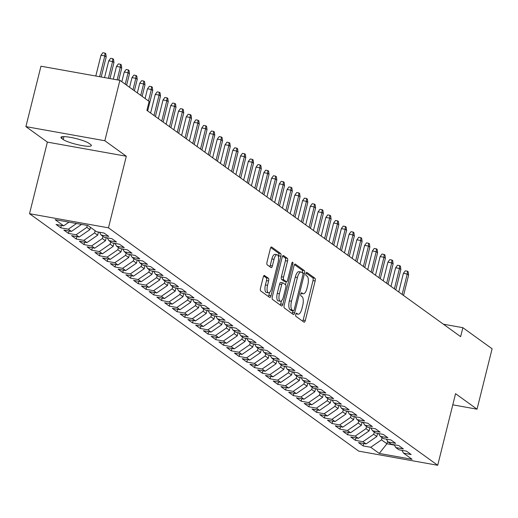 <?xml version="1.0" encoding="UTF-8"?>
<svg xmlns="http://www.w3.org/2000/svg" width="518" height="518" viewBox="0 0 518 518"><rect width="100%" height="100%" fill="white"/><g stroke="black" fill="none" stroke-linecap="round" stroke-linejoin="round"><path stroke-width="0.78" d="M295.739 314.4A1.606 0.602 100.1 0 0 295.888 316.323L303.975 322.151A2.292 0.861 100.1 0 0 304.124 322.215A2.292 0.861 100.1 0 0 305.29 320.506L315.145 280.976A2.292 0.861 100.1 0 0 314.931 278.231L306.844 272.403A1.606 0.602 100.1 0 0 306.74 272.358A1.606 0.602 100.1 0 0 305.924 273.556A1.606 0.602 100.1 0 0 306.073 275.472L307.122 276.23A7.343 2.752 100.1 0 1 307.802 285.017L306.986 288.306A7.343 2.752 100.1 0 1 303.257 293.777A7.343 2.752 100.1 0 1 302.797 293.576L301.748 292.825A1.606 0.602 100.1 0 0 301.651 292.78A1.606 0.602 100.1 0 0 300.835 293.978A1.606 0.602 100.1 0 0 300.984 295.901L302.033 296.652A7.343 2.752 100.1 0 1 302.713 305.439L301.89 308.728A7.343 2.752 100.1 0 1 298.161 314.199A7.343 2.752 100.1 0 1 297.701 313.999L296.659 313.248A1.606 0.602 100.1 0 0 296.555 313.202A1.606 0.602 100.1 0 0 295.739 314.4M264.568 275.466A2.292 0.861 100.1 0 0 264.426 275.401A2.292 0.861 100.1 0 0 263.261 277.111L260.496 288.202A2.292 0.861 100.1 0 0 260.709 290.948L269.69 297.423A2.292 0.861 100.1 0 0 269.833 297.487A2.292 0.861 100.1 0 0 270.998 295.778L280.853 256.248A2.292 0.861 100.1 0 0 280.639 253.503L271.659 247.028A2.292 0.861 100.1 0 0 271.516 246.963A2.292 0.861 100.1 0 0 270.351 248.672L267.01 262.069A2.292 0.861 100.1 0 0 267.223 264.815L271.069 267.586A2.292 0.861 100.1 0 0 271.212 267.651A2.292 0.861 100.1 0 0 272.377 265.941L274.035 259.298A6.138 2.299 100.1 0 1 277.149 254.72A6.138 2.299 100.1 0 1 278.101 262.231L271.613 288.254A6.138 2.299 100.1 0 1 268.499 292.825A6.138 2.299 100.1 0 1 267.547 285.321L268.628 280.983A2.292 0.861 100.1 0 0 268.415 278.237L264.271 275.408M104.837 140.741L25.9 126.619L47.378 142.113L126.314 156.235L104.837 140.741L119.898 80.335L149.132 101.418L146.898 110.366L460.638 336.642L462.865 327.687L443.395 324.203M126.314 156.235L108.463 227.829L437.71 465.281L358.773 451.159L29.526 213.701L108.463 227.829M452.777 404.836L477.039 409.181L455.562 393.686L437.71 465.281M477.039 409.181L492.1 348.776L462.865 327.687M284.168 305.27A2.292 0.861 100.1 0 0 284.382 308.016L293.363 314.497A2.292 0.861 100.1 0 0 293.505 314.555A2.292 0.861 100.1 0 0 294.671 312.846L304.526 273.323A2.292 0.861 100.1 0 0 304.312 270.577L295.331 264.096A2.292 0.861 100.1 0 0 295.189 264.038A2.292 0.861 100.1 0 0 294.023 265.747L284.168 305.27M281.527 305.957L272.546 299.482A2.292 0.861 100.1 0 1 272.332 296.736L282.187 257.206A2.292 0.861 100.1 0 1 283.352 255.497A2.292 0.861 100.1 0 1 283.495 255.562L287.335 258.333A2.292 0.861 100.1 0 1 287.548 261.078L283.553 277.111A2.292 0.861 100.1 0 0 283.767 279.856L286.318 281.695A2.292 0.861 100.1 0 0 286.46 281.753A2.292 0.861 100.1 0 0 287.626 280.044L291.789 263.358A1.606 0.602 100.1 0 1 292.605 262.16A1.606 0.602 100.1 0 1 292.851 264.128L282.834 304.312A2.292 0.861 100.1 0 1 281.669 306.021A2.292 0.861 100.1 0 1 281.527 305.957M363.753 443.512L363.15 445.927L370.726 447.28L379.254 453.438L412.108 459.311L403.58 453.159L411.156 454.519L406.5 451.159L398.925 449.805L395.823 447.571L403.399 448.925L398.75 445.571L391.174 444.211L388.073 441.977L395.648 443.33L390.993 439.976L383.417 438.623L380.316 436.383L387.891 437.742L383.236 434.382L375.667 433.029L372.565 430.795L380.134 432.148L375.485 428.794L367.91 427.434L364.808 425.2L372.384 426.554L367.728 423.2L360.159 421.846L357.057 419.606L364.627 420.959L359.978 417.605L352.402 416.252L349.3 414.011L356.876 415.371L352.221 412.017L344.651 410.657L341.55 408.424L349.119 409.777L344.47 406.423L336.894 405.07L333.793 402.829L341.368 404.182L336.713 400.828L329.137 399.475L326.036 397.235L333.611 398.595L328.962 395.234L321.387 393.881L318.285 391.647L325.854 393L321.205 389.646L313.63 388.286L310.528 386.052L318.104 387.406L313.448 384.052L305.879 382.698L302.777 380.458L310.347 381.818L305.698 378.457L298.122 377.104L295.02 374.87L302.596 376.223L297.941 372.869L290.371 371.51L287.27 369.276L294.839 370.629L290.19 367.275L282.614 365.922L279.513 363.681L287.089 365.035L282.433 361.681L274.857 360.327L271.756 358.087L279.331 359.447L274.682 356.093L267.107 354.733L264.005 352.499L271.581 353.852L266.925 350.498L259.35 349.145L256.248 346.905L263.824 348.258L259.168 344.904L251.599 343.551L248.498 341.31L256.067 342.67L251.418 339.309L243.842 337.956L240.74 335.722L248.316 337.076L243.661 333.721L236.091 332.362L232.99 330.128L240.559 331.481L235.91 328.127L228.334 326.774L225.233 324.533L232.809 325.893L228.153 322.533L220.577 321.179L217.476 318.946L225.052 320.299L220.403 316.945L212.827 315.585L209.725 313.351L217.301 314.704L212.645 311.35L205.07 309.997L201.968 307.757L209.544 309.11L204.888 305.756L197.319 304.403L194.218 302.169L201.787 303.522L197.138 300.168L189.562 298.808L186.461 296.574L194.036 297.928L189.381 294.574L181.812 293.22L178.71 290.98L186.279 292.333L181.63 288.979L174.054 287.626L170.953 285.386L178.529 286.745L173.873 283.385L166.304 282.032L163.202 279.798L170.772 281.151L166.123 277.797L158.547 276.444L155.445 274.203L163.021 275.557L158.366 272.203L150.79 270.849L147.688 268.609L155.264 269.969L150.615 266.608L143.039 265.255L139.938 263.021L147.507 264.374L142.858 261.02L135.282 259.66L132.181 257.427L139.756 258.78L135.101 255.426L127.532 254.073L124.43 251.832L131.999 253.192L127.35 249.831L119.775 248.478L116.673 246.244L124.249 247.598L119.593 244.243L112.024 242.884L108.922 240.65L116.492 242.003L111.843 238.649L104.267 237.296L101.165 235.055L108.741 236.409L104.086 233.055L96.51 231.701L87.982 225.55L55.128 219.671L63.656 225.822L68.985 222.151M363.15 445.927L358.501 442.573L366.071 443.926L362.969 441.692L373.737 434.265L374.294 432.038M356.002 437.917L355.4 440.339L362.969 441.692M355.4 440.339L350.744 436.978L358.32 438.338L355.219 436.098L365.98 428.677L366.537 426.443M348.245 432.329L347.643 434.744L355.219 436.098M347.643 434.744L342.994 431.39L350.563 432.744L347.461 430.503L358.229 423.083L358.786 420.856M340.494 426.735L339.892 429.15L347.461 430.503M339.892 429.15L335.237 425.796L342.812 427.149L339.711 424.915L350.472 417.489L351.029 415.261M332.737 421.14L332.135 423.556L339.711 424.915M332.135 423.556L327.486 420.202L335.055 421.555L331.954 419.321L342.722 411.901L343.279 409.667M324.987 415.553L324.385 417.968L331.954 419.321M324.385 417.968L319.729 414.614L327.305 415.967L324.203 413.727L334.965 406.306L335.522 404.079M317.23 409.958L316.627 412.373L324.203 413.727M316.627 412.373L311.972 409.019L319.548 410.373L316.446 408.139L327.214 400.712L327.764 398.484M309.473 404.364L308.87 406.779L316.446 408.139M308.87 406.779L304.221 403.425L311.797 404.778L308.689 402.544L319.457 395.124L320.014 392.89M301.722 398.776L301.12 401.191L308.689 402.544M301.12 401.191L296.464 397.83L304.04 399.19L300.939 396.95L311.7 389.53L312.257 387.302M293.965 393.181L293.363 395.597L300.939 396.95M293.363 395.597L288.714 392.243L296.283 393.596L293.182 391.362L303.949 383.935L304.506 381.708M286.214 387.587L285.612 390.002L293.182 391.362M285.612 390.002L280.957 386.648L288.532 388.001L285.431 385.768L296.192 378.347L296.749 376.113M278.457 381.999L277.855 384.414L285.431 385.768M277.855 384.414L273.206 381.054L280.775 382.413L277.674 380.173L288.442 372.753L288.999 370.519M270.707 376.405L270.105 378.82L277.674 380.173M270.105 378.82L265.449 375.466L273.025 376.819L269.923 374.579L280.685 367.158L281.242 364.931M262.95 370.81L262.348 373.225L269.923 374.579M262.348 373.225L257.692 369.871L265.268 371.225L262.166 368.991L272.934 361.564L273.485 359.337M255.193 365.216L254.591 367.631L262.166 368.991M254.591 367.631L249.941 364.277L257.517 365.637L254.416 363.396L265.177 355.976L265.734 353.742M247.442 359.628L246.84 362.043L254.416 363.396M246.84 362.043L242.184 358.689L249.76 360.042L246.659 357.802L257.42 350.382L257.977 348.154M239.685 354.034L239.083 356.449L246.659 357.802M239.083 356.449L234.434 353.095L242.003 354.448L238.902 352.214L249.67 344.787L250.226 342.56M231.934 348.439L231.332 350.854L238.902 352.214M231.332 350.854L226.677 347.5L234.253 348.854L231.151 346.62L241.912 339.199L242.469 336.965M224.177 342.851L223.575 345.266L231.151 346.62M223.575 345.266L218.926 341.906L226.495 343.266L223.394 341.025L234.162 333.605L234.719 331.378M216.427 337.257L215.825 339.672L223.394 341.025M215.825 339.672L211.169 336.318L218.745 337.671L215.643 335.437L226.405 328.011L226.962 325.783M208.67 331.662L208.068 334.078L215.643 335.437M208.068 334.078L203.412 330.724L210.988 332.077L207.886 329.843L218.654 322.423L219.211 320.189M200.913 326.075L200.311 328.49L207.886 329.843M200.311 328.49L195.662 325.129L203.237 326.489L200.136 324.249L210.897 316.828L211.454 314.601M193.162 320.48L192.56 322.895L200.136 324.249M192.56 322.895L187.904 319.541L195.48 320.895L192.379 318.654L203.147 311.234L203.697 309.006M185.405 314.886L184.803 317.301L192.379 318.654M184.803 317.301L180.154 313.947L187.723 315.3L184.622 313.066L195.39 305.639L195.946 303.412M177.655 309.291L177.052 311.706L184.622 313.066M177.052 311.706L172.397 308.352L179.973 309.712L176.871 307.472L187.633 300.051L188.189 297.818M169.898 303.703L169.295 306.119L176.871 307.472M169.295 306.119L164.646 302.765L172.216 304.118L169.114 301.877L179.882 294.457L180.439 292.23M162.147 298.109L161.545 300.524L169.114 301.877M161.545 300.524L156.889 297.17L164.465 298.523L161.363 296.29L172.125 288.863L172.682 286.635M154.39 292.515L153.788 294.93L161.363 296.29M153.788 294.93L149.139 291.576L156.708 292.929L153.606 290.695L164.374 283.275L164.931 281.041M146.639 286.927L146.037 289.342L153.606 290.695M146.037 289.342L141.382 285.981L148.957 287.341L145.856 285.101L156.617 277.68L157.174 275.453M138.882 281.332L138.28 283.747L145.856 285.101M138.28 283.747L133.625 280.393L141.2 281.747L138.099 279.513L148.867 272.086L149.417 269.859M131.125 275.738L130.523 278.153L138.099 279.513M130.523 278.153L125.874 274.799L133.45 276.152L130.342 273.918L141.11 266.498L141.667 264.264M123.375 270.15L122.772 272.565L130.342 273.918M122.772 272.565L118.117 269.205L125.693 270.564L122.591 268.324L133.353 260.904L133.909 258.676M115.618 264.556L115.015 266.971L122.591 268.324M115.015 266.971L110.366 263.617L117.936 264.97L114.834 262.73L125.602 255.309L126.159 253.082M107.867 258.961L107.265 261.376L114.834 262.73M107.265 261.376L102.609 258.022L110.185 259.376L107.084 257.142L117.845 249.721L118.402 247.487M100.11 253.373L99.508 255.788L107.084 257.142M99.508 255.788L94.859 252.428L102.428 253.788L99.326 251.547L110.094 244.127L110.651 241.893M92.359 247.779L91.757 250.194L99.326 251.547M91.757 250.194L87.102 246.84L94.677 248.193L91.576 245.953L102.337 238.533L102.894 236.305M84.602 242.184L84 244.6L91.576 245.953M84 244.6L79.345 241.246L86.92 242.599L83.819 240.365L94.587 232.938L95.137 230.711M76.845 236.59L76.243 239.005L83.819 240.365M76.243 239.005L71.594 235.651L79.17 237.004L76.068 234.771L86.83 227.35L87.309 225.427M69.095 231.002L68.493 233.417L76.068 234.771M68.493 233.417L63.837 230.063L71.413 231.416L68.311 229.176L76.541 223.504M61.338 225.408L60.735 227.823L68.311 229.176M60.735 227.823L56.086 224.469L63.656 225.822M101.165 235.055L99.462 232.226M108.922 240.65L107.22 237.82M71.413 231.416L81.579 224.404M116.673 246.244L114.97 243.415M86.83 227.35L89.931 229.584L90.488 227.357M79.17 237.004L89.931 229.584M124.43 251.832L122.727 249.009M94.587 232.938L97.688 235.178L98.465 232.051M86.92 242.599L97.688 235.178M132.181 257.427L130.484 254.597M102.337 238.533L105.439 240.773L106.222 237.645M94.677 248.193L105.439 240.773M139.938 263.021L138.235 260.191M110.094 244.127L113.196 246.361L113.973 243.233M102.428 253.788L113.196 246.361M147.688 268.609L145.992 265.786M117.845 249.721L120.947 251.955L121.73 248.828M110.185 259.376L120.947 251.955M155.445 274.203L153.742 271.374M125.602 255.309L128.704 257.55L129.481 254.422M117.936 264.97L128.704 257.55M163.202 279.798L161.499 276.968M133.353 260.904L136.454 263.138L137.238 260.01M125.693 270.564L136.454 263.138M170.953 285.386L169.25 282.563M141.11 266.498L144.211 268.732L144.988 265.604M133.45 276.152L144.211 268.732M178.71 290.98L177.007 288.15M148.867 272.086L151.968 274.326L152.745 271.199M141.2 281.747L151.968 274.326M186.461 296.574L184.764 293.745M156.617 277.68L159.719 279.914L160.502 276.787M148.957 287.341L159.719 279.914M194.218 302.169L192.515 299.339M164.374 283.275L167.476 285.509L168.253 282.381M156.708 292.929L167.476 285.509M201.968 307.757L200.272 304.934M172.125 288.863L175.226 291.103L176.01 287.976M164.465 298.523L175.226 291.103M209.725 313.351L208.022 310.522M179.882 294.457L182.983 296.697L183.761 293.57M172.216 304.118L182.983 296.697M217.476 318.946L215.779 316.116M187.633 300.051L190.734 302.285L191.518 299.158M179.973 309.712L190.734 302.285M225.233 324.533L223.53 321.71M195.39 305.639L198.491 307.88L199.268 304.752M187.723 315.3L198.491 307.88M232.99 330.128L231.287 327.298M203.147 311.234L206.248 313.474L207.025 310.347M195.48 320.895L206.248 313.474M240.74 335.722L239.038 332.893M210.897 316.828L213.999 319.062L214.782 315.935M203.237 326.489L213.999 319.062M248.498 341.31L246.795 338.487M218.654 322.423L221.756 324.656L222.533 321.529M210.988 332.077L221.756 324.656M256.248 346.905L254.552 344.075M226.405 328.011L229.506 330.251L230.29 327.123M218.745 337.671L229.506 330.251M264.005 352.499L262.302 349.669M234.162 333.605L237.263 335.839L238.04 332.711M226.495 343.266L237.263 335.839M271.756 358.087L270.059 355.264M241.912 339.199L245.014 341.433L245.797 338.306M234.253 348.854L245.014 341.433M279.513 363.681L277.81 360.858M249.67 344.787L252.771 347.028L253.548 343.9M242.003 354.448L252.771 347.028M287.27 369.276L285.567 366.446M257.42 350.382L260.528 352.622L261.305 349.495M249.76 360.042L260.528 352.622M295.02 374.87L293.317 372.041M265.177 355.976L268.279 358.21L269.062 355.083M257.517 365.637L268.279 358.21M302.777 380.458L301.075 377.635M272.934 361.564L276.036 363.804L276.813 360.677M265.268 371.225L276.036 363.804M310.528 386.052L308.832 383.223M280.685 367.158L283.786 369.399L284.57 366.271M273.025 376.819L283.786 369.399M318.285 391.647L316.582 388.817M288.442 372.753L291.543 374.987L292.32 371.859M280.775 382.413L291.543 374.987M326.036 397.235L324.339 394.412M296.192 378.347L299.294 380.581L300.077 377.454M288.532 388.001L299.294 380.581M333.793 402.829L332.09 400M303.949 383.935L307.051 386.175L307.828 383.048M296.283 393.596L307.051 386.175M341.55 408.424L339.847 405.594M311.7 389.53L314.802 391.763L315.585 388.636M304.04 399.19L314.802 391.763M349.3 414.011L347.597 411.188M319.457 395.124L322.559 397.358L323.336 394.23M311.797 404.778L322.559 397.358M357.057 419.606L355.354 416.776M327.214 400.712L330.316 402.952L331.093 399.825M319.548 410.373L330.316 402.952M364.808 425.2L363.112 422.371M334.965 406.306L338.066 408.54L338.85 405.413M327.305 415.967L338.066 408.54M372.565 430.795L370.862 427.965M342.722 411.901L345.823 414.135L346.6 411.007M335.055 421.555L345.823 414.135M380.316 436.383L378.619 433.56M350.472 417.489L353.574 419.729L354.357 416.601M342.812 427.149L353.574 419.729M388.073 441.977L386.37 439.147M358.229 423.083L361.331 425.323L362.108 422.196M350.563 432.744L361.331 425.323M395.823 447.571L394.127 444.742M365.98 428.677L369.081 430.911L369.865 427.784M358.32 438.338L369.081 430.911M403.58 453.159L401.877 450.336M373.737 434.265L376.839 436.506L377.616 433.378M366.071 443.926L376.839 436.506M119.898 80.335L40.961 66.213L25.9 126.619M47.378 142.113L29.526 213.701M387.574 441.148L386.92 443.777L394.34 445.104M370.726 447.28L381.494 439.86L382.044 437.632M381.494 439.86L386.92 443.777L379.254 453.438M89.102 143.395A14.957 2.454 -166 0 0 73.219 137.911A14.957 2.454 -166 0 0 60.93 137.335A14.957 2.454 -166 0 0 61.797 138.507L63.19 139.517A14.957 2.454 -166 0 0 79.073 144.995A14.957 2.454 -166 0 0 91.362 145.577A14.957 2.454 -166 0 0 90.501 144.399L89.102 143.395M295.946 313.798A7.343 2.752 100.1 0 0 296.031 313.817L298.161 314.199M301.036 293.376A7.343 2.752 100.1 0 0 301.12 293.395L303.257 293.777M302.726 321.251A2.292 0.861 100.1 0 0 303.153 320.124L313.008 280.594A2.292 0.861 100.1 0 0 312.794 277.849L306.099 273.025M302.415 272.837A2.292 0.861 100.1 0 0 302.175 270.195L294.451 264.62M292.107 313.591A2.292 0.861 100.1 0 0 292.534 312.464L292.955 310.781M293.292 310.819A1.606 0.602 100.1 0 0 293.389 310.858A1.606 0.602 100.1 0 0 294.205 309.667L302.855 274.967A1.606 0.602 100.1 0 0 302.706 273.044L301.606 272.248A7.343 2.752 100.1 0 0 301.146 272.047A7.343 2.752 100.1 0 0 297.416 277.519L291.504 301.236A7.343 2.752 100.1 0 0 292.184 310.023L293.292 310.819L291.155 310.437A1.606 0.602 100.1 0 0 291.258 310.476A1.606 0.602 100.1 0 0 291.369 310.476M301.146 272.047L299.009 271.665A7.343 2.752 100.1 0 0 295.279 277.136L297.416 277.519M291.155 310.437L290.054 309.641A7.343 2.752 100.1 0 1 289.368 300.854L295.279 277.136M282.614 256.086L285.204 257.951L287.335 258.333M284.486 281.365A2.292 0.861 100.1 0 1 284.33 281.378A2.292 0.861 100.1 0 1 284.181 281.313L281.637 279.474A2.292 0.861 100.1 0 1 281.423 276.729L285.418 260.696A2.292 0.861 100.1 0 0 285.204 257.951M286.24 281.714L285.489 284.725M281.481 300.809L280.698 303.93L282.834 304.312M279.409 293.745A6.138 2.299 100.1 0 0 280.361 301.256A6.138 2.299 100.1 0 0 283.482 296.684L285.768 287.516A2.292 0.861 100.1 0 0 285.554 284.77L283.003 282.932A2.292 0.861 100.1 0 0 282.86 282.867A2.292 0.861 100.1 0 0 281.695 284.576L279.409 293.745L277.272 293.363A6.138 2.299 100.1 0 0 278.231 300.874L280.361 301.256M282.705 282.873L280.866 282.55A2.292 0.861 100.1 0 0 280.724 282.485A2.292 0.861 100.1 0 0 279.558 284.194L281.695 284.576M277.272 293.363L279.558 284.194M280.27 305.057A2.292 0.861 100.1 0 0 280.698 303.93M268.499 292.825L266.369 292.45A6.138 2.299 100.1 0 1 265.41 284.939L266.492 280.601A2.292 0.861 100.1 0 0 266.278 277.855L263.688 275.99M277.149 254.72L275.013 254.338A6.138 2.299 100.1 0 0 271.898 258.916L274.035 259.298M269.813 266.679A2.292 0.861 100.1 0 0 270.241 265.559L271.898 258.916M278.457 256.922L278.723 255.866A2.292 0.861 100.1 0 0 278.509 253.121L270.778 247.552M268.434 296.516A2.292 0.861 100.1 0 0 268.861 295.396L269.619 292.379M403.392 273.355L405.283 270.823L407.413 271.205L408.19 271.762L408.631 275.052L407.232 274.041L403.392 273.355L398.743 292.003M407.413 271.205L407.232 274.041L402.143 294.451M408.631 275.052L403.541 295.461M395.635 267.761L397.526 265.229L399.656 265.611L400.433 266.174L400.874 269.457L399.475 268.454L395.635 267.761L390.986 286.409M399.656 265.611L399.475 268.454L394.386 288.863M400.874 269.457L395.784 289.866M387.885 262.173L389.769 259.641L391.906 260.023L392.683 260.58L393.117 263.863L391.725 262.859L387.885 262.173L383.236 280.814M391.906 260.023L391.725 262.859L386.635 283.268M393.117 263.863L388.027 284.278M380.128 256.578L382.019 254.047L384.149 254.429L384.926 254.986L385.366 258.275L383.967 257.265L380.128 256.578L375.479 275.226M384.149 254.429L383.967 257.265L378.878 277.674M385.366 258.275L380.277 278.684M372.377 250.984L374.261 248.452L376.398 248.834L377.175 249.398L377.609 252.68L376.217 251.67L372.377 250.984L367.728 269.632M376.398 248.834L376.217 251.67L371.128 272.086M377.609 252.68L372.52 273.09M364.62 245.396L366.511 242.864L368.641 243.246L369.418 243.803L369.858 247.086L368.46 246.082L364.62 245.396L359.971 264.038M368.641 243.246L368.46 246.082L363.371 266.492M369.858 247.086L364.769 267.495M356.863 239.802L358.754 237.27L360.891 237.652L361.661 238.209L362.101 241.498L360.709 240.488L356.863 239.802L352.221 258.45M360.891 237.652L360.709 240.488L355.62 260.897M362.101 241.498L357.012 261.907M349.113 234.207L351.003 231.675L353.134 232.058L353.911 232.621L354.351 235.904L352.952 234.894L349.113 234.207L344.464 252.855M353.134 232.058L352.952 234.894L347.863 255.309M354.351 235.904L349.261 256.313M341.356 228.619L343.246 226.088L345.383 226.463L346.154 227.026L346.594 230.309L345.195 229.306L341.356 228.619L336.706 247.261M345.383 226.463L345.195 229.306L340.106 249.715M346.594 230.309L341.504 250.718M333.605 223.025L335.489 220.493L337.626 220.875L338.403 221.432L338.837 224.715L337.445 223.711L333.605 223.025L328.956 241.666M337.626 220.875L337.445 223.711L332.355 244.12M338.837 224.715L333.747 245.131M325.848 217.43L327.739 214.899L329.869 215.281L330.646 215.838L331.086 219.127L329.688 218.117L325.848 217.43L321.199 236.078M329.869 215.281L329.688 218.117L324.598 238.526M331.086 219.127L325.997 239.536M318.097 211.836L319.982 209.304L322.118 209.686L322.895 210.25L323.329 213.533L321.937 212.529L318.097 211.836L313.448 230.484M322.118 209.686L321.937 212.529L316.848 232.938M323.329 213.533L318.24 233.942M310.34 206.248L312.231 203.716L314.361 204.098L315.138 204.655L315.579 207.938L314.18 206.935L310.34 206.248L305.691 224.89M314.361 204.098L314.18 206.935L309.091 227.344M315.579 207.938L310.489 228.354M302.59 200.654L304.474 198.122L306.611 198.504L307.381 199.061L307.821 202.35L306.429 201.34L302.59 200.654L297.941 219.302M306.611 198.504L306.429 201.34L301.34 221.749M307.821 202.35L302.732 222.759M294.833 195.059L296.723 192.528L298.854 192.91L299.631 193.473L300.071 196.756L298.672 195.752L294.833 195.059L290.184 213.707M298.854 192.91L298.672 195.752L293.583 216.161M300.071 196.756L294.982 217.165M287.076 189.471L288.966 186.94L291.103 187.322L291.874 187.879L292.314 191.161L290.915 190.158L287.076 189.471L282.427 208.113M291.103 187.322L290.915 190.158L285.832 210.567M292.314 191.161L287.225 211.571M279.325 183.877L281.216 181.345L283.346 181.727L284.123 182.284L284.557 185.573L283.165 184.563L279.325 183.877L274.676 202.525M283.346 181.727L283.165 184.563L278.075 204.973M284.557 185.573L279.474 205.983M271.568 178.283L273.459 175.751L275.589 176.133L276.366 176.696L276.806 179.979L275.408 178.969L271.568 178.283L266.919 196.931M275.589 176.133L275.408 178.969L270.318 199.385M276.806 179.979L271.717 200.388M263.817 172.695L265.702 170.163L267.838 170.545L268.615 171.102L269.049 174.385L267.657 173.381L263.817 172.695L259.168 191.336M267.838 170.545L267.657 173.381L262.568 193.79M269.049 174.385L263.96 194.794M256.06 167.1L257.951 164.569L260.081 164.951L260.858 165.507L261.299 168.79L259.9 167.787L256.06 167.1L251.411 185.748M260.081 164.951L259.9 167.787L254.811 188.196M261.299 168.79L256.209 189.206M248.31 161.506L250.194 158.974L252.331 159.356L253.101 159.913L253.542 163.202L252.149 162.192L248.31 161.506L243.661 180.154M252.331 159.356L252.149 162.192L247.06 182.608M253.542 163.202L248.452 183.612M240.553 155.918L242.443 153.38L244.574 153.762L245.351 154.325L245.791 157.608L244.392 156.604L240.553 155.918L235.904 174.56M244.574 153.762L244.392 156.604L239.303 177.014M245.791 157.608L240.702 178.017M232.796 150.324L234.686 147.792L236.823 148.174L237.594 148.731L238.034 152.014L236.642 151.01L232.796 150.324L228.147 168.965M236.823 148.174L236.642 151.01L231.552 171.419M238.034 152.014L232.945 172.429M225.045 144.729L226.936 142.197L229.066 142.579L229.843 143.136L230.283 146.426L228.885 145.416L225.045 144.729L220.396 163.377M229.066 142.579L228.885 145.416L223.795 165.825M230.283 146.426L225.194 166.835M217.288 139.135L219.179 136.603L221.309 136.985L222.086 137.548L222.526 140.831L221.128 139.828L217.288 139.135L212.639 157.783M221.309 136.985L221.128 139.828L216.038 160.237M222.526 140.831L217.437 161.24M209.537 133.547L211.422 131.015L213.558 131.397L214.335 131.954L214.769 135.237L213.377 134.233L209.537 133.547L204.888 152.188M213.558 131.397L213.377 134.233L208.288 154.642M214.769 135.237L209.68 155.646M201.78 127.952L203.671 125.421L205.801 125.803L206.578 126.36L207.019 129.649L205.62 128.639L201.78 127.952L197.131 146.6M205.801 125.803L205.62 128.639L200.531 149.048M207.019 129.649L201.929 150.058M194.03 122.358L195.914 119.826L198.051 120.208L198.828 120.772L199.262 124.055L197.87 123.044L194.03 122.358L189.381 141.006M198.051 120.208L197.87 123.044L192.78 143.46M199.262 124.055L194.172 144.464M186.273 116.77L188.163 114.238L190.294 114.62L191.071 115.177L191.511 118.46L190.112 117.456L186.273 116.77L181.624 135.412M190.294 114.62L190.112 117.456L185.023 137.866M191.511 118.46L186.422 138.869M178.516 111.176L180.406 108.644L182.543 109.026L183.314 109.583L183.754 112.872L182.362 111.862L178.516 111.176L173.873 129.824M182.543 109.026L182.362 111.862L177.273 132.271M183.754 112.872L178.665 133.281M170.765 105.581L172.656 103.05L174.786 103.432L175.563 103.995L176.003 107.278L174.605 106.268L170.765 105.581L166.116 124.229M174.786 103.432L174.605 106.268L169.516 126.683M176.003 107.278L170.914 127.687M163.008 99.993L164.899 97.455L167.036 97.837L167.806 98.401L168.246 101.683L166.848 100.68L163.008 99.993L158.359 118.635M167.036 97.837L166.848 100.68L161.758 121.089M168.246 101.683L163.157 122.093M155.258 94.399L157.142 91.867L159.279 92.249L160.056 92.806L160.489 96.089L159.097 95.085L155.258 94.399L150.608 113.041M159.279 92.249L159.097 95.085L154.008 115.495M160.489 96.089L155.4 116.505M147.5 88.805L149.391 86.273L151.521 86.655L152.298 87.212L152.739 90.501L151.34 89.491L147.5 88.805L145.085 98.504M151.521 86.655L151.34 89.491L148.485 100.952M152.739 90.501L147.649 110.91M139.75 83.21L141.634 80.678L143.771 81.061L144.548 81.624L144.982 84.907L143.59 83.903L139.75 83.21L137.328 92.91M143.771 81.061L143.59 83.903L140.728 95.364M144.982 84.907L142.126 96.367M131.993 77.622L133.884 75.091L136.014 75.473L136.791 76.029L137.231 79.312L135.833 78.309L131.993 77.622L129.578 87.315M136.014 75.473L135.833 78.309L132.977 89.769M137.231 79.312L134.369 90.773M124.242 72.028L126.127 69.496L128.263 69.878L129.034 70.435L129.474 73.724L128.082 72.714L124.242 72.028L121.821 81.727M128.263 69.878L128.082 72.714L125.22 84.175M129.474 73.724L126.619 85.185M116.485 66.433L118.376 63.902L120.506 64.284L121.283 64.847L121.724 68.13L120.325 67.12L116.485 66.433L113.312 79.157M120.506 64.284L120.325 67.12L117.152 79.843M121.724 68.13L118.732 80.128M108.728 60.846L110.619 58.314L112.756 58.696L113.526 59.253L113.966 62.536L112.568 61.532L108.728 60.846L104.552 77.59M112.756 58.696L112.568 61.532L108.398 78.276M113.966 62.536L109.971 78.561M100.978 55.251L102.868 52.719L104.999 53.101L105.776 53.658L106.209 56.948L104.817 55.938L100.978 55.251L95.798 76.023M104.999 53.101L104.817 55.938L99.637 76.709M106.209 56.948L101.211 76.994M295.998 313.694L297.701 313.999M301.087 293.272L302.797 293.576M312.794 277.849L314.931 278.231M313.008 280.594L315.145 280.976M303.153 320.124L305.29 320.506M302.175 270.195L304.312 270.577M302.616 272.98L304.526 273.323M292.534 312.464L294.671 312.846M289.368 300.854L291.504 301.236M290.054 309.641L292.184 310.023M285.418 260.696L287.548 261.078M281.423 276.729L283.553 277.111M281.637 279.474L283.767 279.856M284.181 281.313L286.318 281.695M291.647 263.908L292.851 264.128M266.278 277.855L268.415 278.237M266.492 280.601L268.628 280.983M265.41 284.939L267.547 285.321M270.241 265.559L272.377 265.941M278.509 253.121L280.639 253.503M278.723 255.866L280.853 256.248M268.861 295.396L270.998 295.778M62.244 136.7L61.797 138.507M63.915 136.623L63.19 139.517M291.258 310.476L293.389 310.858M284.33 281.378L286.46 281.753M280.724 282.485L282.86 282.867"/></g></svg>
